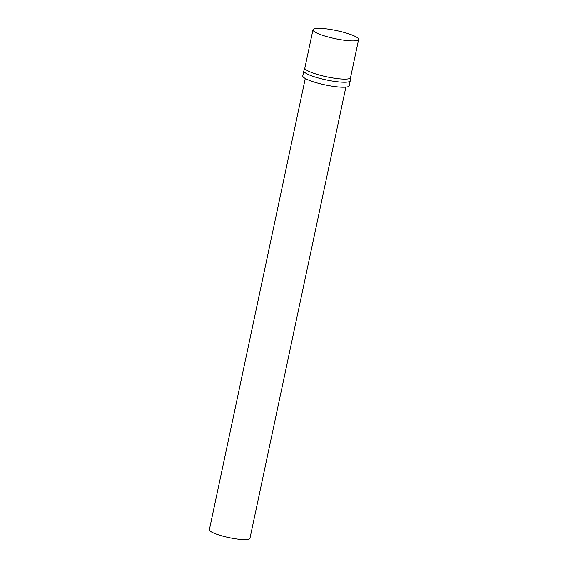 <?xml version="1.0" encoding="UTF-8"?>
<svg xmlns="http://www.w3.org/2000/svg" width="568" height="568" viewBox="0 0 568 568"><rect width="100%" height="100%" fill="white"/><g stroke="black" fill="none" stroke-linecap="round" stroke-linejoin="round"><path stroke-width="0.85" d="M305.279 78.49L209.365 529.724A20.746 3.635 12 0 0 228.897 537.591A20.746 3.635 12 0 0 249.948 538.35L345.862 87.117M304.867 67.94L303.866 70.808A23.728 4.161 12 0 0 303.844 70.901L302.779 75.892A23.728 4.161 12 0 0 325.123 84.895A23.728 4.161 12 0 0 349.199 85.761L350.257 80.763A23.728 4.161 12 0 0 350.271 80.67L350.52 77.646M303.844 70.901A23.728 4.161 12 0 0 326.188 79.903A23.728 4.161 12 0 0 350.257 80.763M304.888 67.897A23.338 4.09 12 0 0 304.86 67.983A23.338 4.09 12 0 0 326.834 76.836A23.338 4.09 12 0 0 350.513 77.688L358.635 39.483A23.338 4.09 12 0 0 350.073 34.3A23.338 4.09 12 0 0 326.295 28.869A23.338 4.09 12 0 0 312.982 29.777A23.338 4.09 12 0 0 334.957 38.631A23.338 4.09 12 0 0 358.635 39.483M304.86 67.983L312.982 29.777"/></g></svg>
